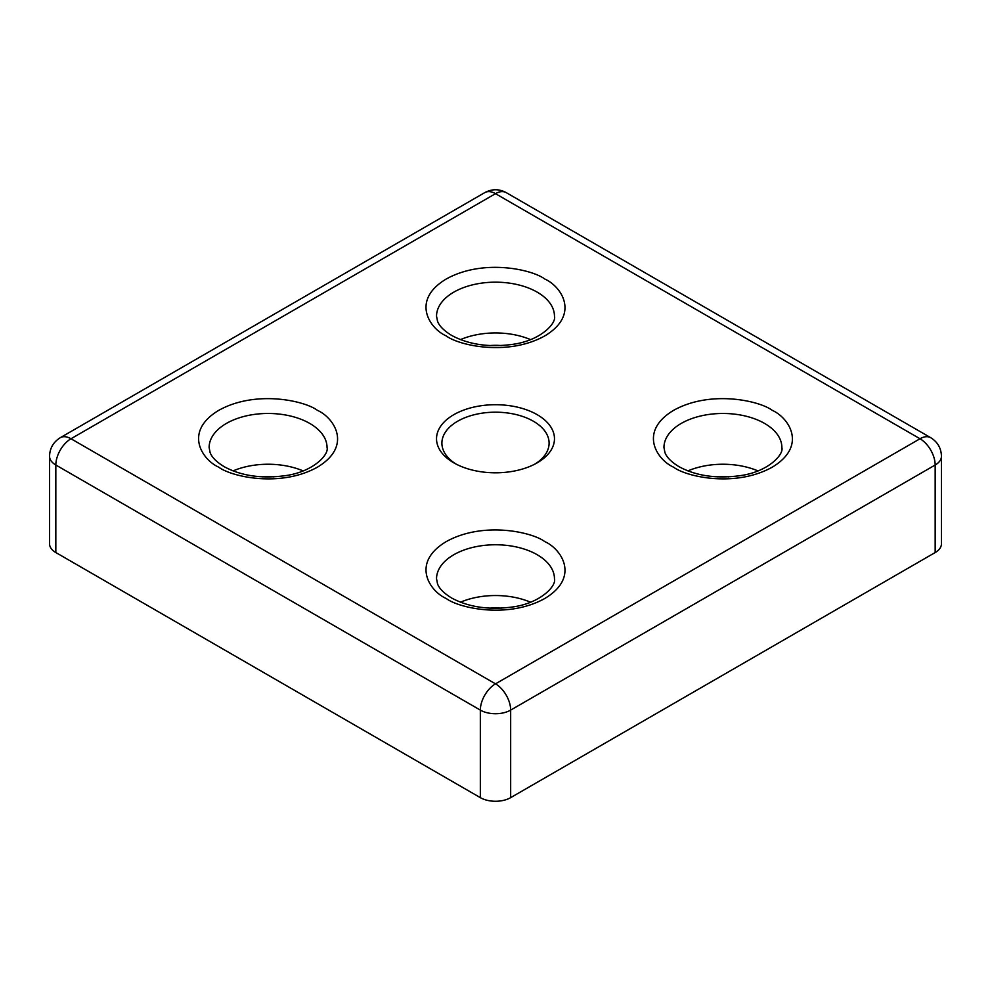 <?xml version="1.0" encoding="UTF-8"?>
<svg xmlns="http://www.w3.org/2000/svg" width="991" height="991" viewBox="0 0 991 991"><rect width="100%" height="100%" fill="white"/><g stroke="black" fill="none" stroke-linecap="round" stroke-linejoin="round"><path stroke-width="1.49" d="M537.196 414.684A58.965 34.041 0 0 0 453.804 414.684A58.965 34.041 0 0 0 453.804 462.834L453.804 462.834A58.965 34.041 0 0 0 537.196 462.834A58.965 34.041 0 0 0 537.196 414.684M535.202 463.924A53.601 30.944 0 0 0 549.101 443.138A53.601 30.944 0 0 0 533.406 421.249A53.601 30.944 0 0 0 474.986 414.548A53.601 30.944 0 0 0 441.899 443.138A53.601 30.944 0 0 0 455.798 463.924M530.519 339.603A58.965 34.041 0 0 0 460.481 339.603M303.11 470.898A58.965 34.041 0 0 0 233.058 470.898M530.519 602.194A58.965 34.041 0 0 0 460.481 602.194M757.942 470.898A58.965 34.041 0 0 0 687.89 470.898M489.765 345.574A37.522 21.666 180 0 1 501.235 345.574M489.765 608.164A37.522 21.666 180 0 1 501.235 608.164M717.174 476.869A37.522 21.666 180 0 1 728.658 476.869M262.342 476.869A37.522 21.666 180 0 1 273.826 476.869M935.17 552.544L935.17 465.014A21.443 12.375 0 0 0 941.45 456.269L941.45 543.799A21.443 12.375 180 0 1 935.17 552.544L510.662 797.644A21.443 12.375 180 0 1 480.338 797.644L55.83 552.544A21.443 12.375 180 0 1 49.55 543.799L49.55 456.269A21.443 12.375 0 0 0 55.83 465.014L480.338 710.101A21.443 12.375 -60 0 1 495.5 683.852L70.993 438.753L495.5 193.666L920.007 438.753L495.5 683.852A21.443 12.375 60 0 1 510.662 710.101L935.17 465.014A21.443 12.375 -120 0 0 920.007 438.753A21.443 12.375 -60 0 1 930.735 437.7L506.215 192.613A21.443 12.375 120 0 0 495.5 193.666A21.443 12.375 -120 0 0 484.785 192.613L60.265 437.7A21.443 12.375 60 0 1 70.993 438.753A21.443 12.375 120 0 0 55.83 465.014L55.83 552.544M544.777 279.016C532.34 269.552 483.373 258.341 446.223 279.016C410.423 300.459 429.834 328.727 446.223 335.912C458.66 345.376 507.627 356.574 544.777 335.912C580.577 314.469 561.166 286.188 544.777 279.016M436.535 316.216A58.965 34.041 180 0 1 472.93 284.764A58.965 34.041 180 0 1 537.196 292.147A58.965 34.041 180 0 1 554.465 316.216C556.62 323.301 540.38 340.743 512.458 344.385C488.798 347.556 468.508 344.558 451.586 335.379C443.857 330.635 439.162 325.89 437.514 321.171L436.535 316.216M317.355 410.311C304.931 400.847 255.951 389.636 218.813 410.311C183.013 431.754 202.412 460.022 218.813 467.207C231.237 476.671 280.218 487.869 317.355 467.207C353.155 445.764 333.756 417.484 317.355 410.311M209.126 447.511A58.965 34.041 180 0 1 245.52 416.059A58.965 34.041 180 0 1 309.774 423.442A58.965 34.041 180 0 1 327.042 447.511C329.21 454.596 312.97 472.05 285.049 475.692C261.389 478.851 241.086 475.853 224.177 466.674C216.434 461.93 211.752 457.198 210.092 452.466L209.126 447.511M544.777 541.606C532.34 532.142 483.373 520.944 446.223 541.606C410.423 563.049 429.834 591.33 446.223 598.502C458.66 607.966 507.627 619.177 544.777 598.502C580.577 577.059 561.166 548.791 544.777 541.606M436.535 578.806A58.965 34.041 180 0 1 472.93 547.354A58.965 34.041 180 0 1 537.196 554.737A58.965 34.041 180 0 1 554.465 578.806C556.62 585.892 540.38 603.346 512.458 606.987C488.798 610.146 468.508 607.149 451.586 597.969C443.857 593.225 439.162 588.493 437.514 583.773L436.535 578.806M772.187 410.311C759.763 400.847 710.782 389.636 673.645 410.311C637.845 431.754 657.244 460.022 673.645 467.207C686.069 476.671 735.049 487.869 772.187 467.207C807.987 445.764 788.588 417.484 772.187 410.311M663.958 447.511A58.965 34.041 180 0 1 700.352 416.059A58.965 34.041 180 0 1 764.606 423.442A58.965 34.041 180 0 1 781.874 447.511C784.042 454.596 767.802 472.05 739.881 475.692C716.208 478.851 695.917 475.853 679.008 466.674C671.266 461.93 666.584 457.198 664.924 452.466L663.958 447.511M480.338 797.644L480.338 710.101A21.443 12.375 0 0 0 510.662 710.101L510.662 797.644M49.55 456.269C49.773 448.254 53.353 442.06 60.265 437.7M484.785 192.613C492.019 188.798 499.167 188.798 506.215 192.613M930.735 437.7C937.622 441.974 941.19 448.155 941.45 456.269"/></g></svg>

